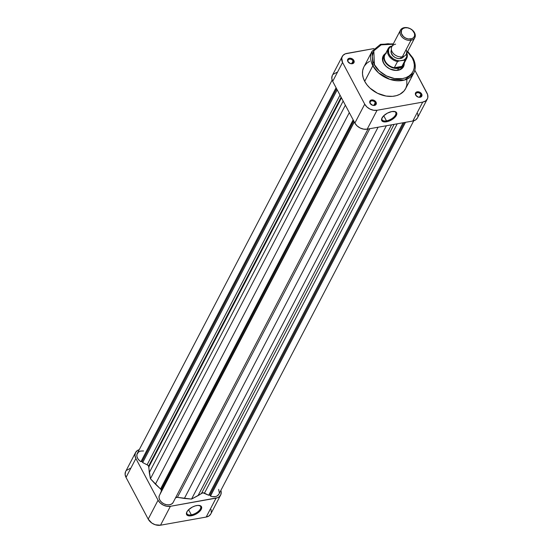 <?xml version="1.0" encoding="UTF-8"?>
<svg xmlns="http://www.w3.org/2000/svg" width="553" height="553" viewBox="0 0 553 553"><rect width="100%" height="100%" fill="white"/><g stroke="black" fill="none" stroke-linecap="round" stroke-linejoin="round"><path stroke-width="0.83" d="M191.317 514.829A7.735 3.636 152 0 0 199.598 510.087A7.735 3.636 152 0 0 198.969 505.407A7.735 3.636 -28 0 1 200.594 506.5A7.735 3.636 -28 0 1 198.458 511.276A7.735 3.636 -28 0 1 191.317 514.829L188.601 509.728L191.317 514.829A7.735 3.636 -28 0 1 186.942 513.758A7.735 3.636 -28 0 1 186.949 511.802A7.735 3.636 152 0 0 191.317 514.829L191.379 515.769L191.317 514.829M196.716 505.539A8.406 3.954 -28 0 1 199.343 505.449A8.406 3.954 -28 0 1 200.532 510.433A8.406 3.954 -28 0 1 191.379 515.769L187.847 515.617L186.603 514.56L186.873 511.933L188.442 509.88L192.278 507.115L195.264 505.891L198.064 505.387L201.009 506.133L201.603 508.401L199.654 511.428L195.817 514.193L191.379 515.769A8.406 3.954 -28 0 1 186.776 512.133A8.406 3.954 -28 0 1 196.716 505.539M125.607 471.612L125.116 474.398L126.022 477.412L135.886 458.513L134.973 455.499L135.464 452.713L137.289 450.591L139.273 449.658A9.733 7.078 -152.4 0 0 135.561 452.527A9.733 7.078 -152.4 0 0 135.886 458.513L158.054 500.209L135.886 458.513L126.022 477.412L148.197 519.108L151.833 523.069L155.234 524.756L160.529 525.205L206.179 517.055L209.048 515.914L210.866 513.785M220.633 495.08A9.733 7.078 -152.4 0 1 216.036 498.156L206.179 517.055L216.036 498.156L170.386 506.306L160.529 525.205L206.179 517.055A9.733 7.078 27.6 0 0 210.776 513.979L220.633 495.08A9.733 7.078 -152.4 0 0 220.868 490.393L221.221 492.108L220.73 494.894L218.912 497.016L217.585 497.721L170.386 506.306L166.909 506.299L163.342 505.138L160.232 502.995L158.054 500.209L148.197 519.108L126.022 477.412A9.733 7.078 27.6 0 1 125.697 471.426L135.561 452.527M211.287 512.458L211.073 509.5M130.294 468.343L126.361 470.444M160.529 525.205L170.386 506.306A9.733 7.078 -152.4 0 1 158.054 500.209L148.197 519.108A9.733 7.078 27.6 0 0 160.529 525.205M382.082 117.817A7.735 3.636 152 0 0 386.45 120.844L386.519 121.784A8.406 3.954 -28 0 1 381.916 118.148A8.406 3.954 -28 0 1 391.856 111.561L395.388 111.706L396.632 112.764L396.743 114.416L394.794 117.443L392.374 119.379L387.971 121.439L385.171 121.937L382.227 121.19L381.632 118.923L383.582 115.895L387.418 113.13L391.856 111.561A8.406 3.954 -28 0 1 394.476 111.471A8.406 3.954 -28 0 1 395.671 116.455A8.406 3.954 -28 0 1 386.519 121.784L386.45 120.844A7.735 3.636 -28 0 1 382.075 119.773A7.735 3.636 -28 0 1 382.082 117.817M416.043 95.379A2.841 2.067 27.6 0 0 419.637 97.162A2.841 2.067 27.6 0 0 420.881 94.515L421.669 94.003A3.512 2.558 -152.4 0 1 420.128 97.273A3.512 2.558 -152.4 0 1 415.676 95.075L416.043 95.379A2.841 2.067 -152.4 0 1 415.946 93.637A2.841 2.067 -152.4 0 1 418.338 92.745A2.841 2.067 -152.4 0 1 420.881 94.515A2.841 2.067 -152.4 0 1 420.978 96.263A2.841 2.067 -152.4 0 1 418.58 97.148A2.841 2.067 -152.4 0 1 416.043 95.379L418.22 97.114L420.688 97.121L421.552 96.519L422.001 95.088L420.888 92.994L419.133 91.964L416.665 91.957L415.524 92.98L415.676 95.075A3.512 2.558 -152.4 0 1 417.218 91.798A3.512 2.558 -152.4 0 1 421.669 94.003L420.881 94.515L419.492 97.183L420.881 94.515A2.841 2.067 27.6 0 0 417.287 92.738A2.841 2.067 27.6 0 0 416.043 95.379M370.386 103.529A2.841 2.067 27.6 0 0 373.987 105.305A2.841 2.067 27.6 0 0 375.231 102.664L376.019 102.153A3.512 2.558 -152.4 0 1 374.478 105.423A3.512 2.558 -152.4 0 1 370.026 103.224L370.386 103.529A2.841 2.067 -152.4 0 1 370.296 101.787A2.841 2.067 -152.4 0 1 372.687 100.895A2.841 2.067 -152.4 0 1 375.231 102.664A2.841 2.067 -152.4 0 1 375.328 104.413A2.841 2.067 -152.4 0 1 372.929 105.298A2.841 2.067 -152.4 0 1 370.386 103.529L372.57 105.257L375.038 105.264L375.902 104.662L376.351 103.238L375.238 101.144L373.482 100.114L371.015 100.107L369.722 101.607L370.026 103.224A3.512 2.558 -152.4 0 1 371.568 99.948A3.512 2.558 -152.4 0 1 376.019 102.153L375.231 102.664L373.842 105.333L375.231 102.664A2.841 2.067 27.6 0 0 371.637 100.888A2.841 2.067 27.6 0 0 370.386 103.529M348.217 61.832A2.841 2.067 27.6 0 0 351.812 63.609A2.841 2.067 27.6 0 0 353.063 60.968L353.851 60.45A3.512 2.558 -152.4 0 1 352.309 63.726A3.512 2.558 -152.4 0 1 347.858 61.521L348.217 61.832A2.841 2.067 -152.4 0 1 348.12 60.083A2.841 2.067 -152.4 0 1 350.519 59.199A2.841 2.067 -152.4 0 1 353.063 60.968A2.841 2.067 -152.4 0 1 353.153 62.71A2.841 2.067 -152.4 0 1 350.761 63.602A2.841 2.067 -152.4 0 1 348.217 61.832L350.402 63.56L352.862 63.567L354.003 62.544L354.183 61.542L353.063 59.448L350.657 58.252L348.839 58.411L347.554 59.911L347.858 61.521A3.512 2.558 -152.4 0 1 349.399 58.252A3.512 2.558 -152.4 0 1 353.851 60.45L353.063 60.968L351.667 63.63L353.063 60.968A2.841 2.067 27.6 0 0 349.461 59.185A2.841 2.067 27.6 0 0 348.217 61.832M404.222 63.319A11.489 8.357 -152.4 0 1 395.989 70.445A11.489 8.357 -152.4 0 1 383.54 63.077L383.9 63.388A10.811 7.866 27.6 0 0 394.261 70.231A10.811 7.866 27.6 0 0 403.109 65.772M383.741 115.743L386.45 120.844L383.741 115.743M407.471 51.775L412.248 57.954C415.69 62.869 416.388 75.865 402.522 78.595C388.4 80.862 376.358 69.892 374.436 64.701L373.807 50.855L381.197 44.841L393.093 44.268L388.019 43.735L382.351 44.475L379.068 45.781L375.204 48.844L373.475 51.505L372.335 56.164L373.005 61.272L374.436 64.701A1.348 0.636 152 0 0 372.853 65.731A1.348 0.636 -28 0 1 374.436 64.701L379.386 71.054L386.464 75.927L394.586 78.574L402.522 78.595L406.033 77.607L409.054 75.989L411.48 73.812L413.202 71.15L414.162 68.116L414.321 64.819L413.672 61.39L412.248 57.954A1.348 0.636 -28 0 1 413.008 58.134A1.348 0.636 -28 0 1 412.967 58.57A23.516 17.115 -152.4 0 1 413.755 73.031A23.516 17.115 -152.4 0 1 393.902 80.392A23.516 17.115 -152.4 0 1 372.853 65.731A23.516 17.115 -152.4 0 1 372.065 51.27L372.853 65.731L364.704 81.346L372.853 65.731L378.515 72.844L389.941 79.397L404.52 80.047L413.755 73.031L405.612 88.639A23.516 17.115 27.6 0 1 385.759 96.001A23.516 17.115 27.6 0 1 364.704 81.346L366.992 84.851L369.957 88.079L377.471 93.25L386.091 96.063L392.492 96.346L396.425 95.648L399.909 94.259L404.008 91.01L405.833 88.183L406.856 84.962L406.787 79.653M402.708 66.74A10.811 7.866 -152.4 0 1 393.584 70.127A10.811 7.866 -152.4 0 1 383.9 63.388A10.811 7.866 -152.4 0 1 383.54 56.738M393.314 43.846L380.533 44.316L372.065 51.27L363.915 66.885A23.516 17.115 27.6 0 0 364.704 81.346L363.19 77.703L362.505 74.061L362.671 70.563L363.694 67.342M336.964 72.305L333.03 74.406M332.27 75.574L331.779 78.353L332.692 81.367L354.86 123.063L357.038 125.856L360.141 127.992L363.708 129.153L367.192 129.167L412.842 121.017L415.711 119.87L417.536 117.748M417.957 116.413L417.743 113.462M427.303 99.035L417.439 117.934A9.733 7.078 27.6 0 1 412.842 121.017L422.706 102.118L377.056 110.268L367.192 129.167L412.842 121.017L422.706 102.118A9.733 7.078 -152.4 0 0 427.303 99.035A9.733 7.078 -152.4 0 0 426.978 93.056L414.833 70.224L427.6 94.563L427.815 97.515L427.393 98.849L425.575 100.971L422.706 102.118L377.056 110.268L373.572 110.254L370.005 109.093L366.902 106.957L364.724 104.171L342.556 62.468L341.713 58.01L342.888 55.507L345.279 53.841L373.939 48.567L346.821 53.406A9.733 7.078 -152.4 0 0 342.224 56.489L332.367 75.388A9.733 7.078 27.6 0 0 332.692 81.367L354.86 123.063L364.724 104.171L342.556 62.468L332.692 81.367L342.556 62.468A9.733 7.078 -152.4 0 1 342.224 56.489M369.618 61.272L366.715 63.291L364.51 65.869M407.291 51.602L412.248 57.954A1.348 0.636 152 0 1 413.008 58.134L407.692 51.353M384.107 55.86A10.811 7.866 27.6 0 0 383.9 63.388L383.54 63.077A11.489 8.357 -152.4 0 1 385.482 53.537L383.042 56.24L382.545 57.809L382.8 61.3L383.54 63.077L386.105 66.374L389.775 68.897L396.093 70.452L399.916 69.768L402.743 67.798L403.635 66.422L404.215 63.139M364.724 104.171L354.86 123.063A9.733 7.078 27.6 0 0 367.192 129.167L377.056 110.268A9.733 7.078 -152.4 0 1 364.724 104.171M394.109 111.423A7.735 3.636 -28 0 1 395.734 112.515A7.735 3.636 -28 0 1 393.598 117.291A7.735 3.636 -28 0 1 386.45 120.844A7.735 3.636 152 0 0 394.738 116.109A7.735 3.636 152 0 0 394.109 111.423M406.102 49.625A8.108 5.903 -152.4 0 1 402.356 56.8L410.976 40.286A8.108 5.903 -152.4 0 1 402.425 37.445A8.108 5.903 -152.4 0 1 400.427 30.215A8.108 5.903 -152.4 0 1 404.257 27.65L404.948 27.809A7.161 5.212 -152.4 0 1 414.024 32.302A7.161 5.212 -152.4 0 1 410.886 38.973L410.976 40.286A8.108 5.903 27.6 0 0 414.536 32.731A8.108 5.903 27.6 0 0 404.257 27.65A8.108 5.903 -152.4 0 1 412.808 30.491A8.108 5.903 -152.4 0 1 414.805 37.722A8.108 5.903 -152.4 0 1 410.976 40.286L402.356 56.8A8.108 5.903 27.6 0 0 406.185 54.235L414.805 37.722M398.568 68.316L397.607 70.162L398.568 68.316A10.811 7.866 27.6 0 0 404.278 63.007A10.811 7.866 -152.4 0 1 403.676 64.895A10.811 7.866 -152.4 0 1 398.568 68.316L398.533 67.846L398.568 68.316A10.811 7.866 -152.4 0 1 387.169 64.528A10.811 7.866 -152.4 0 1 384.508 54.892A10.811 7.866 -152.4 0 1 385.711 53.316A10.811 7.866 27.6 0 0 386.277 63.588A10.811 7.866 27.6 0 0 398.568 68.316M404.119 62.219A10.472 7.624 -152.4 0 1 401.948 66.374A10.472 7.624 -152.4 0 1 398.533 67.846L401.948 66.374L394.282 67.743L397.496 61.577L399.37 60.871L396.349 60.284L393.46 58.943L390.038 55.825L388.718 53.344L388.524 49.652L389.602 47.599L392.188 46.017L389.658 46.839A10.472 7.624 27.6 0 0 387.978 48.989A10.472 7.624 27.6 0 0 397.496 61.577A10.472 7.624 -152.4 0 1 388.13 48.678A10.472 7.624 -152.4 0 1 389.658 46.839L389.658 46.839M391.393 50.026L391.241 53.095L393.245 56.164L395.471 57.699L398.022 58.528L400.51 58.535L401.36 56.911L400.51 58.535A6.961 5.067 27.6 0 0 403.766 56.385M406.531 52.881L406.731 56.572L405.653 58.625L403.725 60.097L399.37 60.871L405.183 60.132L401.948 66.374L394.282 67.743L398.533 67.846A10.472 7.624 -152.4 0 1 394.282 67.743A10.472 7.624 -152.4 0 1 385.261 61.279A10.472 7.624 -152.4 0 1 386.443 52.998M391.427 49.95A6.961 5.067 27.6 0 0 393.204 56.13A6.961 5.067 27.6 0 0 400.51 58.535L402.563 57.719L403.863 56.199M404.948 27.809L407.513 27.816L410.139 28.673L412.427 30.249L414.487 33.415L414.646 35.586L413.782 37.424L412.02 38.655L408.321 38.966L405.695 38.109L403.407 36.539L401.347 33.374L401.499 30.215L402.84 28.652L404.948 27.809L404.257 27.65A8.108 5.903 27.6 0 0 400.704 35.205A8.108 5.903 27.6 0 0 410.976 40.286L410.886 38.973A7.161 5.212 -152.4 0 1 401.81 34.486A7.161 5.212 -152.4 0 1 404.948 27.809M400.427 30.215L391.807 46.735A8.108 5.903 27.6 0 0 393.812 53.959A8.108 5.903 27.6 0 0 402.356 56.8A8.108 5.903 -152.4 0 1 392.084 51.719A8.108 5.903 -152.4 0 1 395.637 44.164M389.775 46.708L388.13 48.678L384.909 54.844A10.472 7.624 27.6 0 0 394.282 67.743L397.496 61.577L399.37 60.871A9.795 7.134 -152.4 0 1 389.271 54.602A9.795 7.134 -152.4 0 1 391.531 46.127L389.83 46.666M401.948 66.374A10.472 7.624 27.6 0 0 403.483 64.528L406.697 58.369A10.472 7.624 -152.4 0 1 405.169 60.208L401.948 66.374M406.835 52.998A10.472 7.624 -152.4 0 1 406.697 58.369L406.89 52.888M406.669 53.316A9.795 7.134 -152.4 0 1 403.725 60.097L405.169 60.208A10.472 7.624 27.6 0 0 406.849 58.058M332.132 80.074L137.296 453.432A7.77 5.654 27.6 0 0 140.939 461.686L142.093 461.479L336.604 88.729L142.093 461.479L142.688 462.598L337.199 89.849L142.688 462.598L147.568 465.052L148.577 466.151A2.703 1.97 27.6 0 1 148.826 466.981L341.45 97.846L148.826 466.981L149.275 472.621L343.164 101.068L149.275 472.621L150.437 478.753L345.362 105.201L150.437 478.753L155.421 484.172L349.309 112.618L155.421 484.172L160.529 488.99L353.153 119.856L160.529 488.99L161.123 489.751A2.703 1.97 27.6 0 1 161.241 491.361L354.224 121.86L159.776 494.741L161.358 490.995L161.123 489.751L353.657 120.796L161.123 489.751A2.703 1.97 27.6 0 0 160.529 488.99L150.437 478.753L148.577 466.151L341.111 97.197L148.577 466.151A2.703 1.97 27.6 0 0 147.112 464.783L340.005 95.13L147.112 464.783L142.688 462.598L142.093 461.479L140.939 461.686L139.805 460.884L137.987 458.928L136.978 456.723L136.902 454.559L138.526 451.995L140.566 451.061L143.552 450.951M218.836 494.285L217.122 495.965L215.463 496.587L212.518 496.635L210.472 496.076L405.508 122.324L210.472 496.076A7.77 5.654 27.6 0 0 218.898 494.175L413.727 120.81M218.635 489.391L219.334 492.778M175.619 497.7A2.703 1.97 27.6 0 1 177.416 497.341L369.784 128.704L177.416 497.341L184.363 498.453L378.086 127.225L184.363 498.453L191.538 499.083L386.36 125.745L191.538 499.083L198.036 495.647L391.545 124.819L198.036 495.647A31.079 22.618 27.6 0 0 201.589 493.248A2.703 1.97 27.6 0 1 204.472 493.158L397.213 123.81L204.472 493.158L208.688 495.246L403.061 122.766L208.688 495.246L209.912 495.025L404.284 122.545L209.912 495.025L210.472 496.076L209.912 495.025L208.688 495.246L202.889 492.792L191.538 499.083L177.416 497.341L175.515 497.79M173.635 501.502L368.008 129.022L173.635 501.502M172.971 502.774L171.395 504.156L169.163 504.841L166.571 504.73L163.951 503.845L161.642 502.29L159.941 500.278L159.077 498.066L159.153 495.937A7.77 5.654 27.6 0 0 163.951 503.845A7.77 5.654 27.6 0 0 172.971 502.774L368.008 129.022L172.971 502.774M201.589 493.248L394.089 124.363L201.589 493.248M354.286 121.985L159.153 495.937L354.286 121.985M140.939 461.686L336.079 87.74L140.939 461.686M413.008 58.141C415.752 63.457 416.001 68.42 413.755 73.031"/></g></svg>
